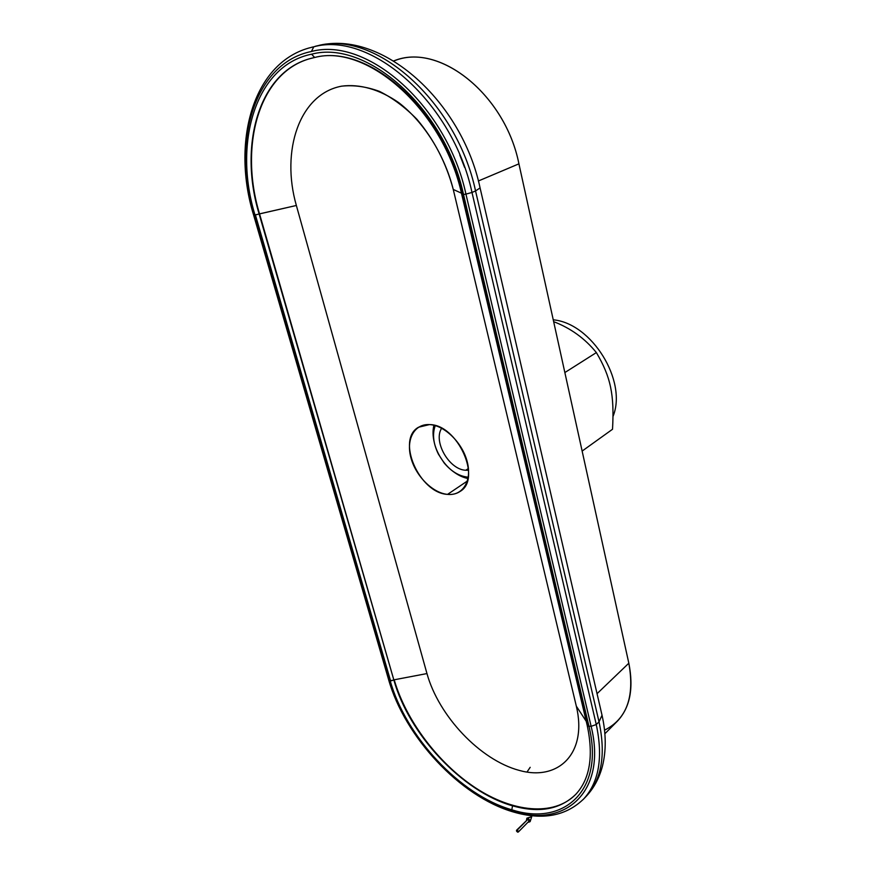 <?xml version="1.0" encoding="UTF-8"?>
<svg xmlns="http://www.w3.org/2000/svg" width="876" height="876" viewBox="0 0 876 876"><rect width="100%" height="100%" fill="white"/><g stroke="black" fill="none" stroke-linecap="round" stroke-linejoin="round"><path stroke-width="1.31" d="M468.2 477.508L467.499 477.113C459.002 476.106 451.206 471.376 444.121 462.922L438.416 454.162C433.259 443.606 432.207 434.091 435.252 425.616C426.995 443.65 447.472 476.325 467.499 477.113L468.2 477.508M433.905 425.254C432.656 430.445 432.766 436.139 434.244 442.325C432.766 436.139 432.656 430.445 433.905 425.254M452.651 471.08C457.655 475.011 462.769 477.497 468.003 478.526C462.769 477.497 457.655 475.011 452.651 471.08M465.769 470.259L468.43 468.496L465.769 470.259L468.561 470.237L465.769 470.259C449.202 469.766 432.897 441.384 441.668 428.233C432.897 441.384 449.202 469.766 465.769 470.259M553.654 321.656C570.714 328.204 584.949 338.508 596.37 352.579C610.868 377.129 614.415 394.846 612.521 429.262C614.415 394.846 610.868 377.129 596.37 352.579C584.949 338.508 570.714 328.204 553.654 321.656M467.368 481.034L447.548 494.382C452.41 494.83 456.637 493.812 460.239 491.337C482.15 478.646 457.338 424.247 429.437 424.597L418.52 427.236C395.908 439.61 419.418 493.188 447.548 494.382L467.368 481.034M464.598 167.393L459.79 155.019M318.338 45.585L317.703 45.727C375.246 29.828 456.812 101.955 475.548 190.935L480.081 187.924L475.548 190.935L599.031 721.835C605.918 754.411 601.746 779.136 586.504 796.01L584.697 797.861L586.504 796.01C601.746 779.136 605.918 754.411 599.031 721.835L602.031 715.232L599.031 721.835L475.548 190.935L471.989 192.468C453.111 103.248 371.358 30.879 313.816 46.778L311.407 51.498C367.613 36.168 447.34 106.96 465.933 194.111L471.989 192.468L596.271 724.551L591.125 726.324C607.232 791.51 565.469 828.455 512.58 811.165C459.922 796.185 404.887 736.53 389.119 680.159L253.985 214.916C231.702 142.81 253.941 63.072 311.407 51.498L313.816 46.778L308.637 48.092L313.816 46.778C371.358 30.879 453.111 103.248 471.989 192.468L465.933 194.111L591.125 726.324L596.271 724.551L599.031 721.835L596.271 724.551L471.989 192.468L475.548 190.935C456.812 101.955 375.246 29.828 317.703 45.727L318.338 45.585C382.144 29.576 461.948 101.496 480.081 187.924L602.031 715.232C606.159 733.716 606.28 750.743 602.403 766.303C599.304 777.976 594.005 787.874 586.504 796.01L583.832 798.803C599.064 781.939 603.203 757.192 596.271 724.551C603.203 757.192 599.064 781.939 583.832 798.803L583.066 799.613M314.594 57.498L311.615 54.192L314.681 57.477C368.61 43.121 444.603 110.759 462.451 193.968L461.74 194.439L463.514 194.494C445.183 108.854 366.913 39.256 311.615 54.192C255.08 65.459 233.071 143.872 255.004 214.948L259.143 213.996C238.765 147.234 257.675 73.825 308.834 58.966L314.484 57.52M530.177 767.321L527.002 772.041M513.752 812.085L512.58 811.165L513.752 812.085C542.748 820.462 566.115 816.027 583.832 798.803M311.33 58.265L308.834 58.966C257.675 73.825 238.765 147.234 259.143 213.996L296.362 205.477C280.714 151.066 299.253 94.082 341.563 86.177C359.631 83.713 379.669 89.363 398.854 102.722C424.05 122.235 444.45 154.767 453.264 189.457L461.444 193.169L453.264 189.457L576.331 706.187C587.599 753.141 558.603 781.545 519.216 770.398C479.917 759.897 438.679 715.933 426.962 673.567L394.189 679.798C406.026 720.379 437.825 762.897 475.23 787.655C512.548 812.282 553.621 816.717 575.609 794.521C553.621 816.717 512.548 812.282 475.23 787.655C437.825 762.897 406.026 720.379 394.189 679.798L426.962 673.567L296.362 205.477L259.537 213.853L393.871 680.05L259.537 213.853L393.871 680.05L259.143 213.996L255.398 214.927L390.587 680.915L255.398 214.927L390.203 680.772L255.004 214.948L253.525 214.751L389.119 680.159L390.587 680.915L393.871 680.05C408.939 734.252 461.98 791.63 512.537 805.821C539.134 813.333 560.246 809.468 575.893 794.225C560.246 809.468 539.134 813.333 512.537 805.821L511.803 809.785L512.537 805.821C461.98 791.63 408.939 734.252 393.871 680.05L390.203 680.772C405.697 736.3 459.966 795.09 511.803 809.785C563.859 826.758 604.812 790.305 588.935 726.237L587.161 725.197L587.632 724.178M312.524 47.041L311.648 47.282M613.08 416.264C627.435 380.907 591.738 323.244 553.249 319.817C591.738 323.244 627.435 380.907 613.08 416.264M468.255 477.157L467.499 477.113L468.255 477.157M564.856 372.552L596.37 352.579L564.856 372.552M582.135 451.074L612.521 429.262L582.135 451.074M393.773 60.926C438.854 41.938 505.299 94.466 518.92 163.845L628.826 663.209C634.826 696.694 626.734 719.01 604.56 730.157M604.9 733.716L617.405 721.145C630.019 707.655 633.83 688.339 628.826 663.209L597.049 693.683L628.826 663.209L518.92 163.845L478.362 180.993L518.92 163.845C505.474 95.539 440.661 43.121 395.591 60.313L393.696 60.882M465.933 194.111L463.514 194.494L588.935 726.237L591.125 726.324L465.933 194.111C447.34 106.96 367.613 36.168 311.407 51.498C253.941 63.072 231.702 142.81 253.985 214.916L255.004 214.948C233.071 143.872 255.08 65.459 311.615 54.192C366.913 39.256 445.183 108.854 463.514 194.494L462.846 194.581L588.311 726.16L588.935 726.237L463.514 194.494L465.933 194.111M461.761 194.494L587.161 725.197L588.311 726.16L462.846 194.581L461.74 194.439C443.793 110.715 367.351 43.121 314.561 57.509L310.487 58.484C258.486 72.522 238.973 146.544 259.537 213.853C239.17 147.091 258.102 73.704 309.261 58.845M576.331 706.187L586.252 721.32L576.331 706.187L453.264 189.457C446.125 162.859 434.003 139.459 416.888 119.246C405.106 107.255 392.645 97.97 379.527 91.411C366.376 86.593 353.718 84.852 341.563 86.177C299.253 94.082 280.714 151.066 296.362 205.477L426.962 673.567C438.679 715.933 479.917 759.897 519.216 770.398C558.603 781.545 587.599 753.141 576.331 706.187M591.125 726.324L588.935 726.237C604.812 790.305 563.859 826.758 511.803 809.785C459.966 795.09 405.697 736.3 390.203 680.772L389.119 680.159C404.887 736.53 459.922 796.185 512.58 811.165C565.469 828.455 607.232 791.51 591.125 726.324M429.437 424.597C444.526 425.188 462.616 442.928 467.28 461.991C472.175 481.066 462.594 496.046 447.548 494.382C432.569 492.991 415.717 475.996 410.921 457.732C405.906 439.456 414.26 423.732 429.437 424.597M527.68 818.206L531.754 816.607L527.68 818.206L530.133 821.611L528.721 822.203C530.812 821.6 530.462 820.264 527.68 818.206L526.498 820.166L526.892 818.173L527.68 818.206M527.253 819.914L527.943 819.213L529.049 821.119L527.943 819.213L517.136 830.152L518.253 832.069L516.544 830.24L527.943 819.213L516.544 830.24M517.136 830.152C516.095 830.448 516.271 831.116 517.661 832.156C518.712 831.861 518.526 831.193 517.136 830.152M513.467 812.008C459.823 796.569 404.712 736.727 388.605 679.634M587.205 725.383C593.698 756.032 589.931 778.983 575.893 794.225M308.637 48.092C251.85 64.331 231.713 143.784 253.525 214.751M318.087 45.629L315.25 46.297M388.539 679.393L253.547 214.817M526.892 818.173L531.754 816.607L530.133 821.611M529.06 821.119L518.253 832.069"/></g></svg>
